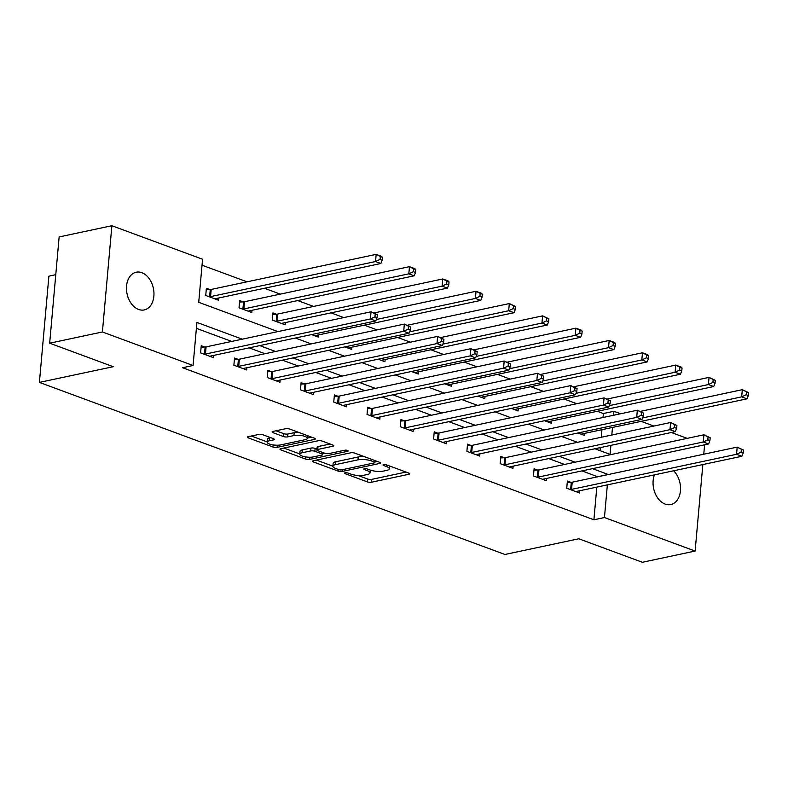 <?xml version="1.0" encoding="UTF-8"?>
<svg xmlns="http://www.w3.org/2000/svg" width="788" height="788" viewBox="0 0 788 788"><rect width="100%" height="100%" fill="white"/><g stroke="black" fill="none" stroke-linecap="round" stroke-linejoin="round"><path stroke-width="1.18" d="M345.075 472.81A2.069 0.601 -174.9 0 0 344.484 473.174A2.069 0.601 -174.9 0 0 345.095 473.667L367.346 481.892A2.955 0.857 -174.9 0 0 371.512 482.217L408.785 474.297A2.955 0.857 -174.9 0 0 409.632 473.785A2.955 0.857 -174.9 0 0 408.755 473.076L386.504 464.851A2.069 0.601 -174.9 0 0 383.589 464.624A2.069 0.601 -174.9 0 0 382.998 464.979A2.069 0.601 -174.9 0 0 383.608 465.472L386.484 466.535A9.456 2.738 -174.9 0 1 389.282 468.781A9.456 2.738 -174.9 0 1 386.563 470.416L383.461 471.086A9.456 2.738 -174.9 0 1 370.124 470.012L367.247 468.949A2.069 0.601 -174.9 0 0 364.332 468.712A2.069 0.601 -174.9 0 0 363.741 469.077A2.069 0.601 -174.9 0 0 364.351 469.569L367.228 470.633A9.456 2.738 -174.9 0 1 370.025 472.879A9.456 2.738 -174.9 0 1 367.306 474.514L364.194 475.174A9.456 2.738 -174.9 0 1 350.867 474.11L347.991 473.046A2.069 0.601 -174.9 0 0 345.075 472.81M141.86 272.697A19.276 13.445 -102 0 1 153.916 292.22A19.276 13.445 -102 0 1 144.224 309.93A19.276 13.445 -102 0 1 138.58 309.448A19.276 13.445 -102 0 1 126.513 289.925A19.276 13.445 -102 0 1 136.206 272.224A19.276 13.445 -102 0 1 141.86 272.697M673.651 470.781A19.276 13.445 -102 0 1 680.458 490.638A19.276 13.445 -102 0 1 670.805 504.556A19.276 13.445 -102 0 1 665.151 504.084A19.276 13.445 -102 0 1 654.454 474.859M262.877 434.779A2.955 0.857 -174.9 0 0 258.72 434.444L248.259 436.67A2.955 0.857 -174.9 0 0 247.412 437.173A2.955 0.857 -174.9 0 0 248.279 437.882L272.993 447.013A2.955 0.857 -174.9 0 0 277.159 447.348L314.432 439.418A2.955 0.857 -174.9 0 0 315.289 438.906A2.955 0.857 -174.9 0 0 314.412 438.207L289.698 429.066A2.955 0.857 -174.9 0 0 285.532 428.741L272.904 431.42A2.955 0.857 -174.9 0 0 272.047 431.932A2.955 0.857 -174.9 0 0 272.924 432.642L283.503 436.552A2.955 0.857 -174.9 0 0 287.669 436.877L293.934 435.547A7.91 2.285 -174.9 0 1 302.622 435.764A7.91 2.285 -174.9 0 1 307.409 438.325A7.91 2.285 -174.9 0 1 305.133 439.694L280.597 444.915A7.91 2.285 -174.9 0 1 271.909 444.698A7.91 2.285 -174.9 0 1 267.122 442.137A7.91 2.285 -174.9 0 1 269.388 440.768L273.485 439.901A2.955 0.857 -174.9 0 0 274.332 439.389A2.955 0.857 -174.9 0 0 273.456 438.68L262.877 434.779M702.847 464.565L695.124 551.058L642.378 562.277L578.796 538.775L504.96 554.476L39.4 382.397L113.245 366.696L49.664 343.194L102.401 331.975L111.886 225.723L202.565 259.242L198.724 302.316L277.928 331.59M695.124 551.058L604.445 517.539L607.361 484.876M242.271 339.175L196.921 322.42L193.08 365.494L182.53 367.73L593.896 519.785L604.445 517.539M193.08 365.494L102.401 331.975M313.388 460.744A2.955 0.857 -174.9 0 0 312.541 461.256A2.955 0.857 -174.9 0 0 313.417 461.955L338.131 471.086A2.955 0.857 -174.9 0 0 342.288 471.421L379.57 463.492A2.955 0.857 -174.9 0 0 380.417 462.98A2.955 0.857 -174.9 0 0 379.54 462.28L354.836 453.149A2.955 0.857 -174.9 0 0 350.67 452.814L313.388 460.744M305.557 459.049L280.853 449.918A2.955 0.857 -174.9 0 1 279.976 449.209A2.955 0.857 -174.9 0 1 280.824 448.707L318.096 440.778A2.955 0.857 -174.9 0 1 322.262 441.113L332.841 445.013A2.955 0.857 -174.9 0 1 333.718 445.722A2.955 0.857 -174.9 0 1 332.861 446.235L317.751 449.446A2.955 0.857 -174.9 0 0 316.894 449.958A2.955 0.857 -174.9 0 0 317.771 450.657L324.784 453.258A2.955 0.857 -174.9 0 0 328.951 453.592L344.691 450.244A2.069 0.601 -174.9 0 1 346.966 450.293A2.069 0.601 -174.9 0 1 348.217 450.963A2.069 0.601 -174.9 0 1 347.626 451.327L309.723 459.384A2.955 0.857 -174.9 0 1 305.557 459.049L305.754 456.922M55.771 274.687L48.886 276.155L39.4 382.397M593.896 519.785L596.812 487.122M597.737 476.779L581.997 470.889M564.572 464.447L548.714 458.586M531.289 452.145L515.431 446.284M497.996 439.842L482.148 433.981M464.713 427.539L448.855 421.679M431.43 415.237L415.571 409.376M398.147 402.934L382.288 397.073M364.864 390.631L349.005 384.771M331.581 378.329L315.722 372.468M298.297 366.026L282.439 360.165M265.004 353.723L249.156 347.863M231.721 341.421L196.399 328.36M570.827 482.335L567.38 481.054L566.739 488.235L579.535 492.973L579.732 490.757M537.544 470.032L534.097 468.752L533.456 475.932L546.251 480.67L546.448 478.454M504.261 457.729L500.804 456.449L500.163 463.63L512.968 468.368L513.165 466.151M470.978 445.427L467.52 444.146L466.88 451.327L479.685 456.065L479.882 453.849M437.695 433.124L434.237 431.844L433.597 439.024L446.402 443.762L446.599 441.546M404.411 420.822L400.954 419.541L400.314 426.722L413.119 431.46L413.316 429.243M371.128 408.519L367.671 407.238L367.031 414.419L379.836 419.157L380.033 416.941M337.835 396.216L334.388 394.936L333.748 402.116L346.543 406.854L346.74 404.638M304.552 383.914L301.105 382.633L300.464 389.814L313.26 394.552L313.457 392.335M271.269 371.611L267.812 370.34L267.171 377.511L279.976 382.249L280.173 380.033M237.986 359.308L234.528 358.038L233.888 365.208L246.693 369.946L246.89 367.73M204.703 347.006L201.245 345.735L200.605 352.906L213.41 357.644L213.607 355.427M603.027 417.502L603.381 413.533L597.314 411.297M576.786 403.702L564.031 398.994M543.493 391.4L530.738 386.691M510.21 379.097L497.455 374.389M476.927 366.794L464.171 362.086M443.644 354.492L430.888 349.783M410.361 342.189L397.605 337.481M377.078 329.886L364.322 325.178M343.795 317.584L331.039 312.875M313.604 306.434L297.746 300.573M280.321 294.131L264.463 288.27M247.038 281.828L202.033 265.192M600.062 450.657L600.338 447.604M601.264 437.261L601.933 429.687M573.132 423.865L572.472 424.003M584.863 433.321L584.666 435.537L577.831 433.016M539.849 411.563L539.189 411.7M551.58 421.019L551.383 423.235L544.547 420.713M506.566 399.26L505.896 399.398M518.297 408.716L518.09 410.932L511.264 408.411M473.283 386.957L472.613 387.095M485.004 396.413L484.807 398.63L477.971 396.108M439.999 374.655L439.33 374.793M451.721 384.111L451.524 386.327L444.688 383.805M406.716 362.352L406.047 362.49M418.438 371.808L418.241 374.024L411.405 371.503M373.433 350.049L372.763 350.187M385.155 359.505L384.958 361.722L378.122 359.2M340.14 337.747L339.48 337.885M351.872 347.203L351.675 349.419L344.839 346.897M306.857 325.444L306.197 325.582M318.588 334.9L318.391 337.116L311.555 334.595M276.391 314.185L272.944 312.905L272.303 320.086L285.098 324.814L285.305 322.597M243.108 301.883L239.66 300.602L239.02 307.783L251.815 312.511L252.012 310.295M209.825 289.58L206.377 288.3L205.737 295.48L218.532 300.208L218.729 297.992M704.61 444.816L703.763 454.223M49.664 343.194L59.139 236.942L111.886 225.723M603.381 413.533L613.931 411.287L620.619 413.759M641.146 421.353L653.902 426.062M671.327 432.504L687.185 438.364M594.92 448.756L610.079 454.361L610.887 445.368M611.813 435.015L612.483 427.451M613.576 415.256L613.931 411.287M295.362 338.032L311.211 343.893M328.645 350.335L344.504 356.196M361.928 362.638L377.787 368.498M395.212 374.94L411.07 380.801M428.495 387.243L444.353 393.104M461.778 399.546L477.636 405.406M495.061 411.848L510.92 417.709M528.354 424.151L544.203 430.012M561.637 436.454L577.496 442.314M608.287 474.534L592.546 468.643M575.122 462.201L559.263 456.341M541.829 449.899L525.98 444.038M508.546 437.596L492.697 431.735M475.262 425.293L459.404 419.433M441.979 412.991L426.121 407.13M408.696 400.688L392.838 394.827M375.413 388.385L359.555 382.525M342.13 376.083L326.271 370.222M308.847 363.78L292.988 357.919M275.554 351.478L259.705 345.617M597.737 476.71L608.287 474.465M358.048 475.489L367.602 479.015A2.955 0.857 -174.9 0 0 371.769 479.35L406.017 472.061M375.029 461.64L376.802 461.266M316.412 460.094L332.9 466.191M338.722 469.618A2.069 0.601 -174.9 0 0 341.637 469.855L374.359 462.891A2.069 0.601 -174.9 0 0 374.95 462.536A2.069 0.601 -174.9 0 0 374.339 462.044L371.306 460.921A9.456 2.738 -174.9 0 0 357.979 459.857L335.609 464.615A9.456 2.738 -174.9 0 0 332.891 466.25A9.456 2.738 -174.9 0 0 335.688 468.496L338.722 469.618M364.381 456.676A9.456 2.738 -174.9 0 0 358.235 456.981L357.979 459.857M332.891 466.25L333.147 463.374A9.456 2.738 -174.9 0 1 335.865 461.738L358.235 456.981M299.804 453.957L283.847 448.057M330.103 443.999L318.007 446.579A2.955 0.857 -174.9 0 0 317.15 447.091L316.894 449.958M324.981 453.327L322.834 453.78M302.06 452.785A7.91 2.285 -174.9 0 0 299.785 454.154A7.91 2.285 -174.9 0 0 304.572 456.715A7.91 2.285 -174.9 0 0 313.269 456.922L321.908 455.09A2.955 0.857 -174.9 0 0 322.765 454.577A2.955 0.857 -174.9 0 0 321.888 453.868L314.875 451.278A2.955 0.857 -174.9 0 0 310.708 450.943L302.06 452.785L302.316 449.909A7.91 2.285 -174.9 0 0 300.041 451.278L299.785 454.154M302.316 449.909L310.964 448.076A2.955 0.857 -174.9 0 1 315.131 448.411L316.973 449.091M267.122 442.137L267.378 439.261A7.91 2.285 -174.9 0 1 269.644 437.901L270.717 437.675M298.672 432.385A7.91 2.285 -174.9 0 0 294.19 432.681L293.934 435.547M275.928 430.78L283.759 433.676A2.955 0.857 -174.9 0 0 287.925 434.011L294.19 432.681M307.428 438.089L311.664 437.192M251.283 436.02L267.142 441.881M581.209 434.267L581.396 434.149A3.014 0.867 5.1 0 1 582.027 433.922L747.004 398.836L741.675 396.866L742.316 389.686L640.437 411.356M746.463 391.843L742.316 389.686L748.6 392.631L746.463 391.843L746.206 394.719L748.344 395.507L748.6 392.631M746.206 394.719L741.675 396.866L642.604 417.935M748.344 395.507L747.004 398.836M570.187 489.515L570.63 489.496A3.014 0.867 -174.9 0 0 571.566 489.387L736.553 454.292L741.882 456.262L576.905 491.357A3.014 0.867 -174.9 0 0 576.264 491.584L576.087 491.692M567.252 482.492L571.27 482.315A3.014 0.867 -174.9 0 0 572.206 482.207L737.194 447.111L743.478 450.066L741.341 449.278L741.084 452.145L743.222 452.933L743.478 450.066M741.084 452.145L736.553 454.292L737.194 447.111L741.341 449.278M741.882 456.262L743.222 452.933M547.926 421.964L548.113 421.846A3.014 0.867 5.1 0 1 548.744 421.619L713.721 386.534L708.392 384.564L709.033 377.383L607.154 399.053M713.179 379.54L709.033 377.383L715.317 380.328L713.179 379.54L712.923 382.416L715.061 383.204L715.317 380.328M712.923 382.416L708.392 384.564L609.311 405.633M715.061 383.204L713.721 386.534M514.643 409.661L514.82 409.543A3.014 0.867 5.1 0 1 515.46 409.317L680.438 374.231L675.109 372.261L675.749 365.08L573.871 386.75M679.896 367.238L675.749 365.08L681.078 367.05L682.034 368.026L679.896 367.238L679.64 370.114L681.778 370.902L682.034 368.026M679.64 370.114L675.109 372.261L576.028 393.33M681.778 370.902L680.438 374.231M536.904 477.213L537.337 477.193A3.014 0.867 -174.9 0 0 538.283 477.085L703.26 441.989L708.599 443.959L543.621 479.055A3.014 0.867 -174.9 0 0 542.981 479.281L542.804 479.39M533.969 470.19L537.977 470.012A3.014 0.867 -174.9 0 0 538.923 469.904L703.901 434.809L710.195 437.764L708.057 436.976L707.801 439.842L709.929 440.63L710.195 437.764M707.801 439.842L703.26 441.989L703.901 434.809L708.057 436.976M708.599 443.959L709.929 440.63M503.621 464.91L504.054 464.89A3.014 0.867 -174.9 0 0 505 464.782L669.977 429.687L675.316 431.657L510.329 466.752A3.014 0.867 -174.9 0 0 509.698 466.979L509.511 467.087M500.675 457.887L504.694 457.71A3.014 0.867 -174.9 0 0 505.64 457.601L670.618 422.506L676.902 425.461L674.774 424.673L674.518 427.539L676.646 428.327L676.902 425.461M674.518 427.539L669.977 429.687L670.618 422.506L674.774 424.673M675.316 431.657L676.646 428.327M481.36 397.359L481.537 397.241A3.014 0.867 5.1 0 1 482.177 397.014L647.155 361.928L641.826 359.958L642.466 352.778L540.588 374.448M646.613 354.935L642.466 352.778L647.795 354.748L648.751 355.723L646.613 354.935L646.357 357.811L648.494 358.599L648.751 355.723M646.357 357.811L641.826 359.958L542.745 381.028M648.494 358.599L647.155 361.928M448.076 385.056L448.254 384.938A3.014 0.867 5.1 0 1 448.884 384.711L613.872 349.626L608.533 347.656L609.173 340.475L507.295 362.145M613.33 342.632L609.173 340.475L614.512 342.445L615.458 343.42L613.33 342.632L613.074 345.508L615.201 346.296L615.458 343.42M613.074 345.508L608.533 347.656L509.462 368.725M615.201 346.296L613.872 349.626M414.784 372.754L414.971 372.635A3.014 0.867 5.1 0 1 415.601 372.409L580.589 337.323L575.25 335.353L575.89 328.172L474.012 349.842M580.047 330.33L575.89 328.172L581.229 330.142L582.174 331.118L580.047 330.33L579.791 333.206L581.918 333.994L582.174 331.118M579.791 333.206L575.25 335.353L476.179 356.422M581.918 333.994L580.589 337.323M470.337 452.608L470.771 452.588A3.014 0.867 -174.9 0 0 471.716 452.479L636.694 417.384L642.033 419.354L477.045 454.449A3.014 0.867 -174.9 0 0 476.415 454.676L476.228 454.784M467.392 445.584L471.411 445.407A3.014 0.867 -174.9 0 0 472.357 445.299L637.334 410.203L643.619 413.158L641.491 412.37L641.235 415.237L643.363 416.025L643.619 413.158M641.235 415.237L636.694 417.384L637.334 410.203L641.491 412.37M642.033 419.354L643.363 416.025M437.054 440.305L437.488 440.285A3.014 0.867 -174.9 0 0 438.433 440.177L603.411 405.081L608.75 407.051L443.762 442.147A3.014 0.867 -174.9 0 0 443.132 442.373L442.945 442.482M434.109 433.282L438.128 433.104A3.014 0.867 -174.9 0 0 439.074 432.996L604.051 397.901L610.336 400.856L608.198 400.068L607.942 402.934L610.079 403.722L610.336 400.856M607.942 402.934L603.411 405.081L604.051 397.901L608.198 400.068M608.75 407.051L610.079 403.722M403.771 428.002L404.205 427.983A3.014 0.867 -174.9 0 0 405.14 427.874L570.128 392.779L575.457 394.749L410.479 429.844A3.014 0.867 -174.9 0 0 409.849 430.071L409.661 430.179M400.826 420.979L404.845 420.802A3.014 0.867 -174.9 0 0 405.781 420.694L570.768 385.598L577.052 388.553L574.915 387.765L574.659 390.631L576.796 391.419L577.052 388.553M574.659 390.631L570.128 392.779L570.768 385.598L574.915 387.765M575.457 394.749L576.796 391.419M381.5 360.451L381.688 360.333A3.014 0.867 5.1 0 1 382.318 360.106L547.305 325.02L541.967 323.05L542.607 315.87L440.728 337.54M546.764 318.027L542.607 315.87L548.891 318.815L546.764 318.027L546.508 320.903L548.635 321.691L548.891 318.815M546.508 320.903L541.967 323.05L442.895 344.12M548.635 321.691L547.305 325.02M370.478 415.7L370.921 415.68A3.014 0.867 -174.9 0 0 371.857 415.571L536.845 380.476L542.174 382.446L377.196 417.541A3.014 0.867 -174.9 0 0 376.565 417.768L376.378 417.876M367.543 408.676L371.562 408.499A3.014 0.867 -174.9 0 0 372.497 408.391L537.485 373.295L543.769 376.25L541.632 375.462L541.376 378.329L543.513 379.117L543.769 376.25M541.376 378.329L536.845 380.476L537.485 373.295L541.632 375.462M542.174 382.446L543.513 379.117M348.217 348.148L348.404 348.03A3.014 0.867 5.1 0 1 349.035 347.804L514.022 312.718L508.684 310.748L509.324 303.567L407.445 325.237M513.471 305.724L509.324 303.567L515.608 306.512L513.471 305.724L513.215 308.601L515.352 309.389L515.608 306.512M513.215 308.601L508.684 310.748L409.612 331.817M515.352 309.389L514.022 312.718M337.195 403.397L337.638 403.377A3.014 0.867 -174.9 0 0 338.574 403.269L503.562 368.173L508.89 370.143L343.913 405.239A3.014 0.867 -174.9 0 0 343.272 405.465L343.095 405.574M334.26 396.374L338.279 396.197A3.014 0.867 -174.9 0 0 339.214 396.088L504.202 360.993L510.486 363.948L508.349 363.16L508.093 366.026L510.23 366.814L510.486 363.948M508.093 366.026L503.562 368.173L504.202 360.993L508.349 363.16M508.89 370.143L510.23 366.814M314.934 335.846L315.121 335.727A3.014 0.867 5.1 0 1 315.752 335.501L480.729 300.415L475.4 298.445L476.041 291.264L374.162 312.934M480.188 293.422L476.041 291.264L481.369 293.234L482.325 294.21L480.188 293.422L479.931 296.298L482.069 297.086L482.325 294.21M479.931 296.298L475.4 298.445L376.319 319.514M482.069 297.086L480.729 300.415M303.912 391.094L304.345 391.075A3.014 0.867 -174.9 0 0 305.291 390.966L470.269 355.871L475.607 357.841L310.63 392.936A3.014 0.867 -174.9 0 0 309.989 393.163L309.812 393.271M300.977 384.071L304.986 383.894A3.014 0.867 -174.9 0 0 305.931 383.786L470.919 348.69L477.203 351.645L475.065 350.857L474.809 353.723L476.947 354.511L477.203 351.645M474.809 353.723L470.269 355.871L470.919 348.69L475.065 350.857M475.607 357.841L476.947 354.511M281.651 323.543L281.828 323.425A3.014 0.867 5.1 0 1 282.468 323.198L447.446 288.113L442.117 286.142L442.757 278.962L277.77 314.048A3.014 0.867 5.1 0 1 276.834 314.166L272.815 314.343M446.904 281.119L442.757 278.962L448.086 280.932L449.042 281.907L446.904 281.119L446.648 283.995L448.786 284.783L449.042 281.907M446.648 283.995L442.117 286.142L277.13 321.228A3.014 0.867 5.1 0 1 276.194 321.337L275.751 321.356M448.786 284.783L447.446 288.113M270.629 378.792L271.062 378.772A3.014 0.867 -174.9 0 0 272.008 378.664L436.985 343.568L442.324 345.538L277.337 380.634A3.014 0.867 -174.9 0 0 276.706 380.86L276.519 380.968M267.684 371.769L271.702 371.591A3.014 0.867 -174.9 0 0 272.648 371.483L437.626 336.387L443.91 339.342L441.782 338.554L441.526 341.421L443.654 342.209L443.91 339.342M441.526 341.421L436.985 343.568L437.626 336.387L441.782 338.554M442.324 345.538L443.654 342.209M248.368 311.24L248.545 311.122A3.014 0.867 5.1 0 1 249.185 310.896L414.163 275.81L408.834 273.84L409.474 266.659L244.487 301.745A3.014 0.867 5.1 0 1 243.551 301.863L239.532 302.04M413.621 268.816L409.474 266.659L414.803 268.629L415.759 269.604L413.621 268.816L413.365 271.693L415.503 272.481L415.759 269.604M413.365 271.693L408.834 273.84L243.847 308.926A3.014 0.867 5.1 0 1 242.901 309.034L242.468 309.054M415.503 272.481L414.163 275.81M237.346 366.489L237.779 366.469A3.014 0.867 -174.9 0 0 238.725 366.361L403.702 331.265L409.041 333.235L244.053 368.331A3.014 0.867 -174.9 0 0 243.423 368.557L243.236 368.666M234.4 359.466L238.419 359.289A3.014 0.867 -174.9 0 0 239.365 359.18L404.342 324.085L410.627 327.04L408.499 326.252L408.243 329.118L410.371 329.906L410.627 327.04M408.243 329.118L403.702 331.265L404.342 324.085L408.499 326.252M409.041 333.235L410.371 329.906M215.085 298.938L215.262 298.819A3.014 0.867 5.1 0 1 215.892 298.593L380.88 263.507L375.541 261.537L376.181 254.357L211.204 289.442A3.014 0.867 5.1 0 1 210.258 289.56L206.249 289.738M380.338 256.514L376.181 254.357L381.52 256.327L382.466 257.302L380.338 256.514L380.082 259.39L382.21 260.178L382.466 257.302M380.082 259.39L375.541 261.537L210.563 296.623A3.014 0.867 5.1 0 1 209.618 296.731L209.184 296.751M382.21 260.178L380.88 263.507M204.062 354.186L204.496 354.167A3.014 0.867 -174.9 0 0 205.441 354.058L370.419 318.963L375.758 320.933L210.77 356.028A3.014 0.867 -174.9 0 0 210.14 356.255L209.953 356.363M201.117 347.163L205.136 346.986A3.014 0.867 -174.9 0 0 206.082 346.878L371.059 311.782L377.344 314.737L375.216 313.949L374.95 316.815L377.088 317.603L377.344 314.737M374.95 316.815L370.419 318.963L371.059 311.782L375.216 313.949M375.758 320.933L377.088 317.603M345.164 472.79L345.095 473.667M383.687 464.605L383.608 465.472M364.43 468.702L364.351 469.569M367.375 468.998L367.228 470.633M386.632 464.9L386.484 466.535M408.883 473.125L408.785 474.297M371.769 479.35L371.512 482.217M367.602 479.015L367.346 481.892M379.668 462.329L379.57 463.492M342.445 469.678L342.288 471.421M338.269 469.451L338.131 471.086M313.526 460.714L313.417 461.955M374.487 460.409L374.339 462.044M371.453 459.286L371.306 460.921M335.865 461.738L335.609 464.615M280.961 448.677L280.853 449.918M332.969 445.062L332.861 446.235M318.007 446.579L317.751 449.446M347.695 450.509L347.626 451.327M309.92 457.237L309.723 459.384M322.036 452.233L321.888 453.868M315.131 448.411L314.875 451.278M310.964 448.076L310.708 450.943M273.584 438.729L273.485 439.901M269.644 437.901L269.388 440.768M287.925 434.011L287.669 436.877M283.759 433.676L283.503 436.552M273.032 431.391L272.924 432.642M314.54 438.256L314.432 439.418M277.346 445.22L277.159 447.348M273.18 444.924L272.993 447.013M248.397 436.641L248.279 437.882M570.63 489.496L571.27 482.315M571.566 489.387L572.206 482.207M537.337 477.193L537.977 470.012M538.283 477.085L538.923 469.904M504.054 464.89L504.694 457.71M505 464.782L505.64 457.601M470.771 452.588L471.411 445.407M471.716 452.479L472.357 445.299M437.488 440.285L438.128 433.104M438.433 440.177L439.074 432.996M404.205 427.983L404.845 420.802M405.14 427.874L405.781 420.694M370.921 415.68L371.562 408.499M371.857 415.571L372.497 408.391M337.638 403.377L338.279 396.197M338.574 403.269L339.214 396.088M304.345 391.075L304.986 383.894M305.291 390.966L305.931 383.786M277.77 314.048L277.13 321.228M276.834 314.166L276.194 321.337M271.062 378.772L271.702 371.591M272.008 378.664L272.648 371.483M244.487 301.745L243.847 308.926M243.551 301.863L242.901 309.034M237.779 366.469L238.419 359.289M238.725 366.361L239.365 359.18M211.204 289.442L210.563 296.623M210.258 289.56L209.618 296.731M204.496 354.167L205.136 346.986M205.441 354.058L206.082 346.878M370.271 470.072L370.025 472.879M389.538 465.974L389.282 468.781M375.118 460.645L374.95 462.536M322.942 452.568L322.765 454.577M307.645 435.705L307.409 438.325"/></g></svg>
